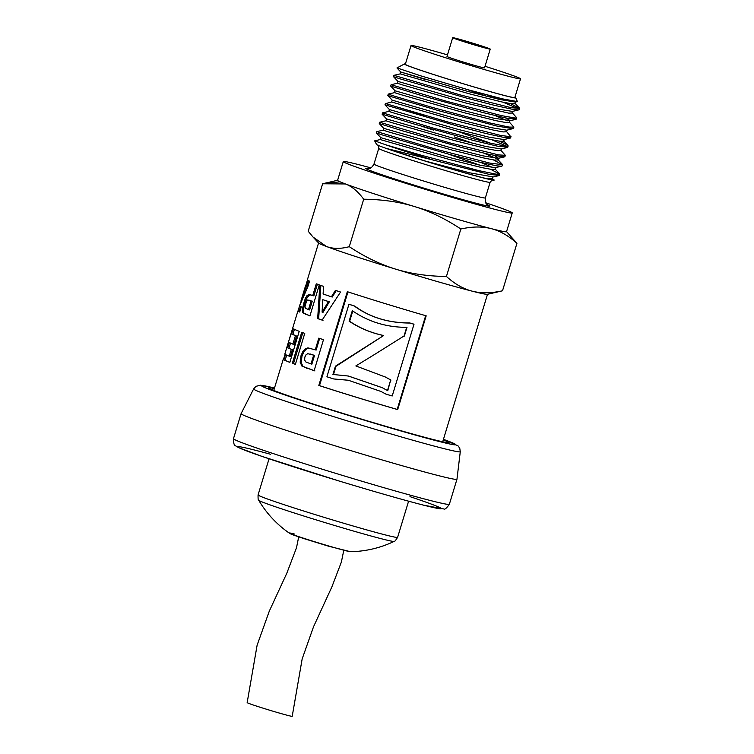 <?xml version="1.0" encoding="UTF-8"?>
<svg xmlns="http://www.w3.org/2000/svg" width="754" height="754" viewBox="0 0 754 754"><rect width="100%" height="100%" fill="white"/><g stroke="black" fill="none" stroke-linecap="round" stroke-linejoin="round"><path stroke-width="1.13" d="M343.796 550.222L341.373 562.069L331.883 586.885L313.541 626.753L302.175 658.873L292.213 716.3A23.544 0.726 -163.1 0 1 269.63 710.202A23.544 0.726 -163.1 0 1 247.161 702.624L257.123 645.188L269.272 611.211L286.831 573.191L296.501 547.743L298.707 536.876M258.716 500.251A104.636 104.636 0 0 0 289.3 533.116L289.3 533.116A32.092 0.99 -163.1 0 0 319.602 543.257A32.092 0.99 -163.1 0 0 350.422 551.692L350.422 551.692A104.636 104.636 0 0 0 394.125 541.391L394.125 541.391A70.801 2.177 -163.1 0 1 325.813 522.833A70.801 2.177 -163.1 0 1 258.716 500.251L258.716 500.251C258.198 500.496 257.991 498.733 258.075 494.944A72.921 2.243 -163.1 0 0 327.189 518.29A72.921 2.243 -163.1 0 0 397.612 537.338L408.593 501.193M350.422 551.692L328.631 546.216L303.937 538.61C290.318 534.077 290.573 533.945 289.3 533.116A32.092 0.99 -163.1 0 1 294.314 533.983M274.333 388.564A93.93 2.893 16.9 0 0 268.66 387.961A93.93 2.893 16.9 0 0 277.104 391.741A93.93 2.893 16.9 0 0 376.246 423.512A93.93 2.893 16.9 0 0 448.319 442.551A93.93 2.893 16.9 0 0 443.277 439.893M253.627 388.932A107.992 3.327 16.9 0 0 263.334 393.399A107.992 3.327 16.9 0 0 379.168 430.477A107.992 3.327 16.9 0 0 460.279 451.721L459.752 448.206L458.017 445.831L443.446 439.346A101.554 3.129 16.9 0 1 357.613 418.159A101.554 3.129 16.9 0 1 274.494 388.027L260.479 385.219L255.974 386.331L253.627 388.932L241.092 413.635A112.808 3.468 16.9 0 0 241.082 413.654A112.808 3.468 16.9 0 0 251.233 418.3A112.808 3.468 16.9 0 0 371.939 456.943A112.808 3.468 16.9 0 0 456.952 479.233A112.808 3.468 16.9 0 0 456.962 479.214L449.356 504.256C446.604 508.196 444.766 509.761 443.814 508.95L423.644 505.18C402.702 499.789 374.502 491.731 339.055 480.995L262.194 456.472L238.632 447.65L235.738 445.887C234.24 445.812 233.486 443.409 233.476 438.668A112.808 3.468 16.9 0 0 243.636 443.324A112.808 3.468 16.9 0 0 364.342 481.966A112.808 3.468 16.9 0 0 449.356 504.256M424.747 79.302L400.789 72.026L400.233 73.873L469.761 93.939L502.079 101.988L511.617 103.779L515.152 103.628M396.99 67.973L400.789 72.026L467.527 91.338L499.808 99.509L515.321 102.054L517.367 101.583L502.202 98.793L469.12 90.037L421.09 75.947L397.009 67.917M397.942 81.404L397.377 83.26L402.853 85.014L466.914 103.317L508.771 113.157L512.286 113.043L512.805 111.356M399.488 78.67L393.531 76.691L397.952 81.413L464.718 100.734L496.999 108.896L512.484 111.432L519.157 109.707M512.107 112.638L516.707 117.765L515.312 118.076L501.627 115.654L445.868 101.074L391.081 84.721L390.666 86.069L395.096 90.791L394.531 92.638L399.997 94.391L464.068 112.704L496.377 120.753L505.925 122.534L509.44 122.431L510.006 120.574L506.198 118.076M507.395 120.791L495.227 115.607M395.096 90.791L461.853 110.112L494.143 118.274L510.006 120.583M391.675 102.016L461.212 122.082L493.531 130.131L503.059 131.922L506.603 131.78M506.415 131.403L510.778 136.728L500.618 135.428L447.942 122.007L385.577 103.581L391.684 102.016L392.24 100.169L458.969 119.481L491.259 127.652L506.773 130.197L513.446 128.491M510.609 137.85L505.161 137.709L486.189 133.562L458.027 126.238L384.983 104.834L389.394 109.556L388.828 111.404L394.304 113.157L458.366 131.469L490.684 139.518L500.222 141.3L503.738 141.187L504.256 139.499M389.394 109.556L456.17 128.877L488.451 137.04L503.926 139.575L510.222 138.114M507.762 147.228L497.404 146.163L474.756 140.8L415.2 124.344L382.118 114.212L386.538 118.934L385.982 120.781L391.449 122.544L455.51 140.847L487.829 148.896L497.367 150.677L500.901 150.536M386.538 118.934L453.305 138.255L485.595 146.427L501.09 148.962L507.385 147.501M490.684 143.251L456.896 131.073M505.303 155.324L504.897 156.643L502.937 156.917L488.253 154.174L462.541 147.737L403.767 131.196L379.271 123.59L383.692 128.312L383.126 130.159L388.602 131.922L452.664 150.225L484.982 158.274L494.511 160.065L498.036 159.952M496 158.321L483.832 153.137M383.692 128.312L450.421 147.624L482.711 155.795L498.224 158.34L494.794 155.597M490.628 169.301L499.61 174.051L496.113 174.174L479.139 170.696L421.166 155.201L385.53 144.721L374.681 140.847L380.28 139.547L449.818 159.612L482.126 167.661L491.674 169.443L495.189 169.33L495.708 167.642M493.144 167.699L480.986 162.515M382.391 134.957L376.425 132.987L380.845 137.699L447.612 157.02L479.902 165.183L495.378 167.718L502.06 165.993M493.474 159.914L502.456 164.674L489.836 163.1L435.52 149.075L376.83 131.62L376.425 132.977M449.045 154.344L480.147 165.239M385.53 144.721A64.91 1.998 16.9 0 0 432.843 159.971L489.026 174.344L499.214 175.371M500.722 150.169L505.312 155.296L498.799 154.938L450.015 142.911L379.696 122.242L379.271 123.59M382.401 134.966L449.78 154.466L477.876 161.771L496.735 165.871L501.674 166.257M499.176 141.149L506.65 144.57L508.158 145.908L505.83 146.163L490.477 143.203L433.493 128.133L382.532 112.864L382.118 114.212M473.512 143.524L454.332 136.926M433.833 130.159L420.977 126.022M384.974 104.834L385.388 103.477L424.238 115.287M506.735 146.219L491.749 139.744M509.261 122.025L513.86 127.153L508.959 127.068L490.42 123.072L431.646 107.219L394.21 96.088L388.235 94.109L394.54 92.638M388.235 94.099L387.82 95.456L393.183 97.247L440.185 111.121L496.594 125.984L513.069 128.736M391.081 84.721L397.377 83.251M390.676 86.079L423.484 96.116L483.041 112.582L505.783 117.992L516.311 119.085M510.581 103.628L519.572 108.388L511.203 107.69L460.364 94.938L393.937 75.334L393.522 76.691M289.856 362.297L283.872 359.912L285.464 354.663L290.384 356.642L292.467 349.762L287.708 347.867L289.291 342.646L294.051 344.531L296.605 336.086L292.872 334.446L294.456 329.225M288.942 348.235L290.535 343.013M285.116 360.28L286.709 355.04M292.872 334.446L291.628 334.079L293.212 328.848L299.215 331.355L289.828 362.391L283.872 359.912M296.605 336.086L291.628 334.079M292.863 344.182L295.417 335.737M292.467 349.762L287.708 347.867M289.197 356.293L291.28 349.413M309.941 315.86L303.862 313.099L303.457 309.526L304.814 303.297L306.539 298.603L309.649 294.767L308.471 294.418L313.862 295.851L317.406 284.145M309.649 294.767L310.808 294.814M310.818 300.582L307.623 300.026L306.482 301.289L305.002 306.529L305.474 308.254L308.49 309.602L311.148 300.799L309.677 300.252L311.148 300.799M308.49 309.602L309.611 309.922L312.269 301.119M312.75 295.53L316.284 283.824L319.3 284.899L309.922 315.935L302.674 312.75L302.25 309.178L305.332 298.245L308.471 294.418M310.186 294.616L311.006 294.889M425.671 315.681L397.188 409.413A86.974 2.677 -163.1 0 1 319.498 385.633L347.971 291.892M348.942 304.267L349.545 304.418A86.974 2.677 16.9 0 0 354.71 306.067C369.988 317.349 388.301 322.966 409.648 322.91A86.974 2.677 16.9 0 0 413.635 324.088L414.003 324.239A88.284 2.714 -163.1 0 1 409.95 323.042C388.31 323.014 369.724 317.311 354.192 305.954A88.284 2.714 -163.1 0 1 348.942 304.267L326.916 376.783A88.284 2.714 16.9 0 0 333.673 378.951L348.301 380.242L381.109 391.514L386.001 394.154A88.284 2.714 16.9 0 0 392.203 395.982L414.003 324.239M386.001 394.154L380.949 391.43M348.508 380.28L333.673 378.951M319.498 385.633L318.819 385.464L347.311 291.685A88.284 2.714 16.9 0 0 426.18 315.822L397.688 409.601A88.284 2.714 -163.1 0 1 318.819 385.464M397.188 409.413L397.688 409.601M354.71 306.067L354.192 305.954M314.918 370.93L302.938 366.435L301.195 362.486L301.996 356.086L304.032 351.487L306.492 348.951L308.904 348.15L307.934 347.886L316.124 350.082L319.649 338.376M308.904 348.15L311.157 348.508M311.016 363.928L311.873 364.163L314.531 355.351L307.745 353.683L306.03 354.776L304.852 357.038L304.635 360.044L305.86 361.977L311.016 363.928L313.664 355.125L310.054 353.956M314.531 355.351L313.664 355.125M315.257 349.847L318.782 338.141L323.475 339.686L314.126 370.723L301.968 366.161L300.177 362.203L300.969 355.803L303.014 351.194L305.483 348.678L307.934 347.886M382.08 387.622L348.536 376.067M387.481 390.534L390.695 379.959L385.228 376.943M404.069 335.964L374.389 354.578L404.069 335.964L406.679 327.349M333.485 374.484L335.973 366.303L383.692 335.521C371.232 332.91 359.884 328.169 349.639 321.308L352.778 311.006M390.695 379.959L387.754 390.695L382.24 387.697L348.32 376.029L332.929 374.465L335.445 366.18L379.488 338.169M374.389 354.578L355.85 365.935L385.388 377.028L390.977 380.082M349.639 321.308L349.121 321.185L352.307 310.686C368.301 321.798 386.538 327.349 407 327.349L404.351 336.086M383.692 335.568C371.053 332.9 359.526 328.103 349.121 321.185M335.973 366.303L335.445 366.18M306.115 290.167L307.792 286.152L307.198 285.446M299.781 311.854L299.168 311.336L300.639 306.492M307.048 285.398L305.954 285.069L307.547 279.838L309.517 281.204L307.802 286.85L299.555 305.841L301.308 306.803L299.715 312.052L298.066 310.865L299.583 305.87M299.687 305.455L306.558 285.785L305.954 285.069L307.792 286.152M299.197 311.214L297.915 310.959L284.795 354.116M323.023 320.346L318.64 318.876L320.855 285.38M318.64 318.876L317.679 318.612L319.79 285.078L323.589 286.397L323.089 294.003L331.421 296.803L332.278 297.029L336.256 290.592M322.09 312.118L323.014 312.373L329.347 301.807L322.769 299.658L322.09 312.118L328.461 301.572L322.769 299.658M331.421 296.803L335.426 290.365L340.544 292.043L322.128 320.101L317.679 318.612M329.347 301.807L328.461 301.572M289.461 339.112L291.035 333.588M285.266 354.012L283.495 359.262M295.408 364.333L293.466 363.635L302.844 332.608M292.345 363.315L301.723 332.288L304.757 333.372L295.389 364.408L293.466 363.635M472.183 291.167A88.284 2.714 -163.1 0 1 395.567 269.112A88.284 2.714 -163.1 0 1 326.444 246.492A88.284 2.714 -163.1 0 1 318.669 243.061L312.995 237.02L326.444 246.492C333.004 248.933 340.619 248.999 349.281 246.681C364.634 256.85 380.063 264.334 395.567 269.112C411.081 273.834 428.036 276.284 446.434 276.454C454.662 283.947 463.239 288.857 472.183 291.167C481.137 293.429 491.25 293.306 502.513 290.79L487.376 294.324A88.284 2.714 -163.1 0 1 472.183 291.167M432.843 159.971L386.312 148.434A61.47 1.894 16.9 0 0 457.386 170.753A61.47 1.894 16.9 0 0 493.21 179.433M374.663 140.885L376.557 144.429A61.47 1.894 16.9 0 0 386.312 148.434L424.964 160.951L469.591 172.807L492.909 176.87M506.556 231.61L516.933 243.335C508.582 235.766 500.006 230.865 491.184 228.622C482.372 226.36 472.268 226.483 460.854 228.999C445.275 218.707 429.846 211.233 414.568 206.568C399.3 201.874 382.344 199.424 363.692 199.216C357.99 191.459 351.911 186.37 345.445 183.957L322.618 183.778L308.197 231.233L312.995 237.02M405.416 63.977A58.199 1.791 16.9 0 0 404.427 63.967A58.199 1.791 16.9 0 0 409.554 66.39A58.199 1.791 16.9 0 0 472.664 86.578A58.199 1.791 16.9 0 0 515.745 97.784L517.367 101.583M515.745 97.784A58.199 1.791 16.9 0 0 514.916 97.247M370.874 167.878A88.284 2.714 16.9 0 0 343.296 161.582L337.594 180.347A88.284 2.714 16.9 0 0 345.445 183.957A88.284 2.714 16.9 0 0 414.568 206.568A88.284 2.714 16.9 0 0 491.184 228.622A88.284 2.714 16.9 0 0 506.537 231.676L512.239 212.911A88.284 2.714 16.9 0 0 485.821 202.807M322.618 183.778L340.035 181.799M399.497 78.68L466.274 98.011L494.492 105.362L513.587 109.547L518.78 109.971M518.139 108.689L503.144 102.214M487.772 96.616L468.583 90.018M487.697 95.098L500.109 99.575M491.815 178.811C495.482 180.451 493.107 180.234 484.699 178.151L492.353 178.67M484.699 178.151A59.302 1.828 -163.1 0 1 424.964 160.951M460.854 228.999L446.434 276.454M363.692 199.216L349.281 246.681M516.933 243.335L502.513 290.79M447.48 54.882A57.219 1.762 16.9 0 0 411.015 45.532L405.322 64.297A57.219 1.762 16.9 0 0 410.412 66.635A57.219 1.762 16.9 0 0 471.627 86.239A57.219 1.762 16.9 0 0 514.822 97.568L520.524 78.802A57.219 1.762 16.9 0 0 485.02 66.286M343.296 161.582A88.284 2.714 16.9 0 0 351.147 165.192A88.284 2.714 16.9 0 0 445.595 195.437A88.284 2.714 16.9 0 0 512.239 212.911M411.015 45.532A57.219 1.762 16.9 0 0 416.114 47.87A57.219 1.762 16.9 0 0 477.329 67.474A57.219 1.762 16.9 0 0 520.524 78.802M452.702 37.7L446.999 56.465A19.623 0.603 16.9 0 0 448.743 57.266A19.623 0.603 16.9 0 0 469.733 63.986A19.623 0.603 16.9 0 0 484.539 67.869L490.241 49.104A19.623 0.603 16.9 0 0 471.646 42.827A19.623 0.603 16.9 0 0 452.702 37.7A19.623 0.603 16.9 0 0 454.445 38.501A19.623 0.603 16.9 0 0 475.435 45.221A19.623 0.603 16.9 0 0 490.241 49.104M462.108 40.707L481.797 46.541L462.108 40.707M270.441 454.238A106.267 3.27 16.9 0 0 266.256 457.848A106.267 3.27 16.9 0 0 411.448 501.966A106.267 3.27 16.9 0 0 409.978 496.632M308.197 295.841L307.001 295.493M306.539 298.603L305.332 298.245M304.814 303.297L303.608 302.938M303.457 309.526L302.25 309.178M303.862 313.099L302.674 312.75M306.416 314.588L305.276 314.258M312.128 354.559L311.232 354.314M306.492 348.951L305.483 348.678M304.032 351.487L303.014 351.194M301.996 356.086L300.969 355.803M301.195 362.486L300.177 362.203M302.938 366.435L301.968 366.161M307.651 368.536L306.746 368.291M368.282 168.613A64.74 1.989 16.9 0 0 427.188 189.16A64.74 1.989 16.9 0 0 487.565 204.852M367.895 168.613L367.886 168.613C368.103 167.793 370.044 170.819 373.975 164.08A58.199 1.791 16.9 0 0 379.158 166.455A58.199 1.791 16.9 0 0 441.42 186.398A58.199 1.791 16.9 0 0 485.359 197.916C485.265 206.049 487.376 203.58 487.895 205.079M373.975 164.08L378.725 148.444A58.199 1.791 16.9 0 0 383.909 150.819A58.199 1.791 16.9 0 0 446.17 170.762A58.199 1.791 16.9 0 0 490.109 182.28L485.359 197.916M269.055 458.8L258.075 494.944M394.125 541.391C394.417 541.881 395.577 540.533 397.612 537.338M233.476 438.668L241.082 413.654M460.279 451.721L456.962 479.214M515.142 103.666L515.651 101.978M506.594 131.809L507.103 130.122M500.892 150.574L501.401 148.887M498.045 159.952L498.601 158.104M499.205 175.399L499.61 174.051M502.051 166.021L502.456 164.674M507.753 147.256L508.158 145.908M510.599 137.878L511.005 136.568M513.455 128.491L513.86 127.153M516.301 119.113L516.716 117.765M307.001 285.549L308.461 280.724M442.702 441.778L487.518 294.286M273.759 390.449L283.202 359.366M290.846 334.201L291.044 333.57M301.082 300.516L305.747 285.163M307.34 279.941L318.574 242.958M404.427 63.967L396.99 67.926M337.613 180.281L324.088 183.41M519.157 109.735L519.563 108.388M493.455 179.697L492.164 178.321M495.01 168.924L499.421 173.646M383.126 130.159L376.83 131.62M497.857 159.546L502.277 164.268M385.982 120.781L379.696 122.242M388.828 111.404L382.532 112.864M503.559 140.781L507.97 145.494M400.233 73.873L393.937 75.334M514.963 103.27L519.383 107.982M492.343 178.717L492.899 176.87M380.28 139.547L380.836 137.699M498.828 175.644L492.532 177.105M504.511 156.879L498.224 158.34M387.82 95.456L392.24 100.169M515.934 119.349L509.638 120.819M378.725 148.444C378.47 145.758 378.112 144.627 377.65 145.041M492.899 180.055C492.928 179.348 491.994 180.093 490.109 182.28"/></g></svg>

